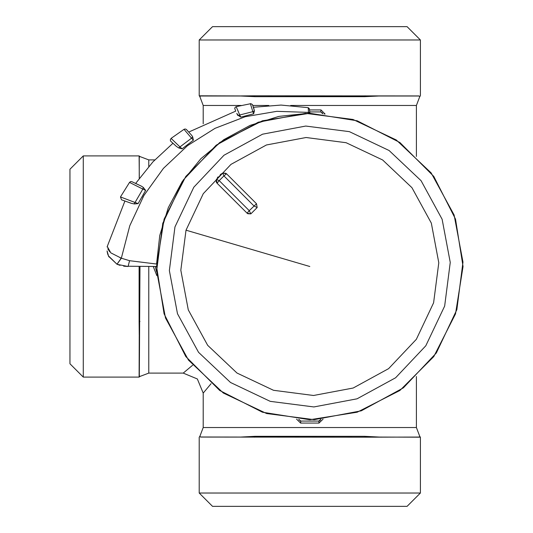 <?xml version="1.0" encoding="UTF-8"?>
<svg xmlns="http://www.w3.org/2000/svg" width="533" height="533" viewBox="0 0 533 533"><rect width="100%" height="100%" fill="white"/><g stroke="black" fill="none" stroke-linecap="round" stroke-linejoin="round"><path stroke-width="0.8" d="M212.534 506.35L407.079 506.35L420.404 493.025L199.209 493.025L212.534 506.35M365.105 437.173L419.158 437.06L419.738 436.36L420.404 437.173L379.363 437.06L364.772 436.354L365.105 437.173L200.455 437.06M378.823 437.06L379.363 437.06M364.772 436.354L254.841 436.354L240.789 437.06M199.209 493.025L199.209 437.173L199.875 436.354L200.555 436.967L240.25 437.06M156.842 275.654L153.238 266.5L155.236 266.5L156.662 271.917L155.236 266.5M325.083 114.029L321.013 109.931L320.799 111.93L309.8 111.93M148.76 266.5L148.76 373.1L183.219 373.1L192.593 365.205M199.875 436.354L203.206 427.546L203.206 393.087L211.101 383.713M323.045 419.165L318.974 423.069L318.801 421.07L319.84 420.777M300.132 420.95L300.812 421.07L300.639 423.069L296.568 419.165M290.712 105.454L416.406 105.454L419.738 96.646L419.058 96.033L378.783 96.033L364.772 96.646L254.841 96.646L240.829 96.033L200.555 96.033L199.875 96.646L203.206 105.454L203.206 123.756M148.76 166.503L148.76 159.9L139.952 156.569L139.34 157.248L139.133 155.903L139.34 178.269M322.212 112.516L322.798 113.815L320.799 111.93M139.952 266.5L139.34 375.752L139.952 376.431L148.76 373.1M320.506 420.111L320.779 419.344L318.801 421.07L300.812 421.07L298.833 419.344L299.106 420.111M199.875 96.64L199.209 95.827L240.25 95.94M254.841 96.646L254.507 95.827L240.789 95.94M254.507 95.827L419.158 95.94M139.246 178.395L139.246 157.148M139.952 321.466L139.133 321.799L139.133 266.5M378.823 95.94L379.363 95.94M139.946 376.431L139.133 377.098L139.246 336.056M139.133 321.799L139.246 335.517M199.209 95.827L199.209 39.975L420.404 39.975L420.404 95.827L419.738 96.64M139.133 377.098L83.281 377.098L83.281 155.903L139.133 155.903L139.946 156.569M420.404 39.975L407.079 26.65L212.534 26.65L199.209 39.975M83.281 155.903L69.956 169.227L69.956 363.772L83.281 377.098M309.806 419.738L357.157 412.236L399.877 390.469L433.775 356.57L455.542 313.85L463.044 266.5L455.542 219.15L433.775 176.43L399.877 142.531L357.157 120.764L309.806 113.263L262.456 120.764L219.736 142.531L185.837 176.43L164.071 219.15L156.569 266.5L164.071 313.85L185.837 356.57L219.736 390.469L262.456 412.236L309.806 419.738M309.646 113.263L309.233 113.263L309.646 113.263M123.629 266.154L128.06 266.5L117.013 264.275L121.304 258.219L129.759 225.752L143.937 195.458L163.444 168.368L187.529 145.662L215.046 128.3L245.16 116.7L276.827 111.317L308.467 112.416L308.474 113.269L278.919 116.407L250.104 125.368L223.76 139.699L200.881 158.714L182.166 181.713L168.315 207.657L159.753 235.419L156.589 264.008L129.566 260.677L121.238 258.199L110.817 252.829L107.266 246.466L124.922 201.028L121.537 199.828L131.391 203.32L124.922 201.028M156.569 265.767L156.569 266.5L128.52 266.214M182.079 148.814L178.795 147.947L179.974 146.921L182.079 148.814L193.386 140.186L191.567 138.16L179.974 146.921L171.06 138.387L184.025 129.299L191.567 138.16L180.421 146.555M191.567 138.16L192.666 136.828L191.62 135.242L186.277 129.366L185.171 128.986L184.025 129.299M178.795 147.947L176.37 146.355L170.64 141.125L170.274 139.899L171.06 138.387M193.386 140.186L192.666 136.828M142.784 197.443L144.483 194.525M107.793 248.824L109.818 251.849M120.145 257.852L121.104 258.159M308.467 112.416L309.806 112.35L308.474 112.716L308.281 108.092L309.353 108.899L309.8 112.023L309.247 108.652M254.068 109.098L253.661 107.959M253.441 107.333L252.342 104.468L250.823 103.649L236.206 106.64L239.75 115.001L238.298 115.488L236.792 113.416L237.725 115.388M238.298 115.488L240.756 117.113L253.615 113.802L254.421 110.864L252.609 104.981M145.676 190.421L142.811 189.055L135.049 202.5L120.465 196.97L121.537 199.828L131.371 203.313L134.316 203.939L138.134 203.593L145.676 190.421L143.324 187.389L141.531 186.237L131.704 181.586L130.652 181.58L129.519 182.386L142.811 189.055L135.049 202.5L138.134 203.593L134.736 203.966M135.782 183.492L141.531 186.237L135.662 183.439L152.891 161.905L172.952 143.277M135.049 202.5L134.016 203.912M120.085 265.361L116.974 264.255L108.432 255.9L107.26 252.109L108.605 256.28L116.974 264.255L121.238 258.199M254.421 110.864L252.869 111.697L250.397 103.675M240.756 117.113L239.75 115.001L252.869 111.697L253.615 113.802M239.75 115.001L239.477 114.362M238.504 112.057L238.231 111.417M238.031 110.944L237.591 109.891M141.285 186.117L136.095 183.645M130.945 183.099L130.245 182.746M142.811 189.055L143.324 187.389M127.647 199.688L129.352 200.335M131.631 201.201L132.397 201.494M128.06 266.5L129.566 260.677M309.806 113.263L309.806 112.283M456.848 309.64L462.977 262.096L454.123 214.979L431.137 172.899L396.272 139.992L352.946 119.459L305.402 113.329L258.285 122.184L216.205 145.169L183.299 180.034L162.765 223.36L156.635 270.904L165.49 318.021L188.475 360.101L223.34 393.008L266.667 413.541L314.21 419.671L361.327 410.816L403.408 387.831L436.314 352.966L456.848 309.64M216.158 181.447L216.618 182.619M216.485 182.393L217.084 183.199L216.431 179.408L222.714 173.125L225.925 173.312M216.724 182.772L216.431 179.408L221.775 173.618L222.714 173.125L226.505 173.778L256.486 203.759L257.139 207.55L256.486 203.759L249.251 210.668L219.183 180.6L223.907 175.877L253.975 205.945L257.139 207.55L250.856 213.833L247.805 213.74M247.272 213.367L217.084 183.199L219.183 180.6L216.431 179.408M220.262 174.644L221.022 174.091M217.95 176.956L217.397 177.716M257.139 207.55L250.856 213.833L247.065 213.18L249.251 210.668L250.856 213.833M222.714 173.125L223.907 175.877L226.505 173.778L222.714 173.125L221.775 173.618M254.841 436.354L254.507 437.173M203.206 427.546L416.406 427.546L416.406 376.584M268.852 105.454L252.775 105.454M241.189 105.454L203.206 105.454M321.013 109.931L309.586 109.931M300.639 423.069L318.974 423.069M325.083 113.929L324.077 113.929M364.772 96.646L365.105 95.827M174.971 226.938L169.341 270.544L177.462 313.75L198.542 352.333L230.509 382.514L270.244 401.336L313.85 406.965L357.057 398.844L395.639 377.764L425.82 345.797L444.642 306.062L450.272 262.456L442.15 219.25L421.07 180.667L389.103 150.486L349.368 131.664L305.762 126.035L262.556 134.156L223.973 155.236L193.792 187.203L174.971 226.938M186.004 230.176L180.84 270.211L188.296 309.88L207.65 345.304L237.005 373.02L273.482 390.303L313.517 395.466L353.186 388.011L388.61 368.656L416.326 339.301L433.609 302.824L438.772 262.789L431.317 223.12L411.962 187.696L382.607 159.98L346.13 142.697L306.095 137.534L266.427 144.989L231.002 164.344L203.286 193.699L186.004 230.176L309.806 266.5M420.404 437.173L420.404 493.025M419.738 436.354L416.406 427.546M148.76 159.9L154.777 159.9M416.406 105.454L416.406 156.416M183.219 373.1L197.35 378.956L203.206 393.087M236.206 106.64L235.266 107.18L234.707 108.372L235.693 111.117L188.729 132.031L186.583 129.646M176.376 146.355L170.933 141.458M309.273 108.605L308.221 107.639L281.038 105.094L253.408 107.24M108.432 255.9L108.925 256.913M107.26 252.109L107.966 254.754M108.572 256.206L107.086 250.896L107.613 253.655M107.266 246.466L107.153 247.032M131.391 203.32L121.537 199.828M129.519 182.386L120.465 196.97"/></g></svg>
